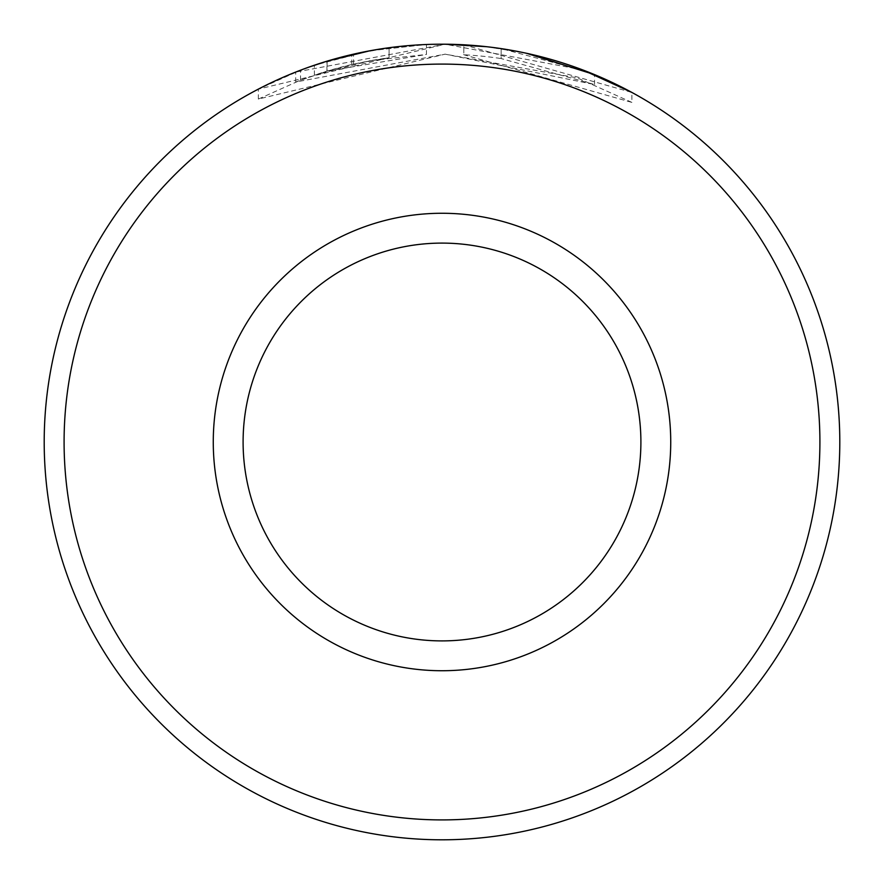 <?xml version="1.0" encoding="UTF-8"?>
<svg xmlns="http://www.w3.org/2000/svg" width="884" height="884" viewBox="0 0 884 884"><rect width="100%" height="100%" fill="white"/><g stroke="black" fill="none" stroke-linecap="round" stroke-linejoin="round"><path stroke-width="0.66" stroke-dasharray="4.42 3.31" d="M327.091 71.107L300.516 80.157L258.371 99.063L445.127 54.156L295.72 82.013L327.091 71.107L327.091 61.162L300.516 70.212L258.371 89.118L445.127 44.211L295.72 72.068L308.582 67.239M631.894 102.4L577.385 77.891L445.127 54.156L594.556 84.555L501.162 58.565L501.162 48.62L501.162 58.565A397.8 397.8 0 0 0 463.802 54.742L463.802 44.797L631.894 92.444L631.905 102.4L463.802 54.742L463.802 44.797A397.8 397.8 0 0 1 501.162 48.62L586.158 71.228M582.578 69.869L445.127 44.211M351.744 64.521A397.8 397.8 0 0 0 314.384 75.173L370.418 60.642L351.744 64.521L351.744 54.576L370.418 50.697L314.384 65.228A397.8 397.8 0 0 1 351.744 54.576M326.925 71.151L426.453 54.454L426.453 44.509L370.418 50.697L389.093 47.736L353.501 54.167L326.925 61.206L326.925 71.151L353.501 64.112L389.093 57.681L389.093 47.736L389.093 57.681L370.418 60.642L426.453 54.454L426.453 44.509L369.711 50.819M64.09 442A377.91 377.91 0 0 1 442 64.09A377.91 377.91 0 0 1 819.91 442A377.91 377.91 0 0 1 442 819.91A377.91 377.91 0 0 1 64.09 442M839.8 442A397.8 397.8 0 0 0 442 44.2A397.8 397.8 0 0 0 44.2 442A397.8 397.8 0 0 0 442 839.8A397.8 397.8 0 0 0 839.8 442M640.9 442A198.9 198.9 0 0 1 442 640.9A198.9 198.9 0 0 1 243.1 442A198.9 198.9 0 0 1 442 243.1A198.9 198.9 0 0 1 640.9 442A198.9 198.9 0 0 0 442 243.1A198.9 198.9 0 0 0 243.1 442M486.377 46.686L526.544 53.283M353.501 64.112L353.501 54.167M314.384 75.173L314.384 65.228M300.516 80.157L300.516 70.212M295.709 82.013L295.709 72.079M258.349 99.063L258.349 89.129M594.545 84.555L594.545 74.61"/><path stroke-width="1.33" d="M369.711 50.819L327.091 61.162L308.582 67.239M631.905 92.455L582.578 69.869M819.91 442A377.91 377.91 0 0 0 442 64.09A377.91 377.91 0 0 0 64.09 442A377.91 377.91 0 0 0 442 819.91A377.91 377.91 0 0 0 819.91 442M44.2 442A397.8 397.8 0 0 1 442 44.2A397.8 397.8 0 0 1 839.8 442A397.8 397.8 0 0 1 442 839.8A397.8 397.8 0 0 1 44.2 442M640.9 442A198.9 198.9 0 0 0 442 243.1A198.9 198.9 0 0 0 243.1 442A198.9 198.9 0 0 0 442 640.9A198.9 198.9 0 0 0 640.9 442M445.127 44.211L486.377 46.686M526.544 53.283L594.556 74.61L586.158 71.228M670.735 442A228.735 228.735 0 0 1 442 670.735A228.735 228.735 0 0 1 213.265 442A228.735 228.735 0 0 1 442 213.265A228.735 228.735 0 0 1 670.735 442"/></g></svg>
